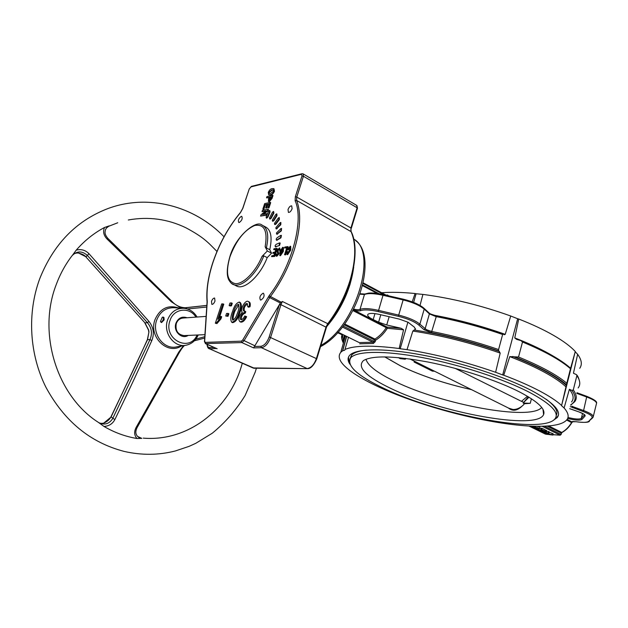 <?xml version="1.0" encoding="UTF-8"?>
<svg xmlns="http://www.w3.org/2000/svg" width="628" height="628" viewBox="0 0 628 628"><rect width="100%" height="100%" fill="white"/><g stroke="black" fill="none" stroke-linecap="round" stroke-linejoin="round"><path stroke-width="0.94" d="M188.18 335.415C181.665 339.772 172.912 331.089 175.966 323.169C178.297 317.941 181.979 316.135 187.026 317.76M182.96 318.051L182.889 318.058C179.741 318.443 177.543 320.272 176.295 323.546C175.141 330.579 177.724 334.598 184.035 335.603L184.122 335.595M148.946 321.418C153.546 327.29 154.512 333.656 151.835 340.525C139.895 367.144 127.562 393.505 114.838 419.606C112.545 423.876 108.919 426.153 103.958 426.436L98.643 422.565C104.429 425.423 109.146 424.041 112.781 418.429L149.974 339.63C152.565 333.515 151.717 327.871 147.415 322.706L87.323 255.368C82.04 250.8 77.04 250.831 72.306 255.463L76.255 250.109C81.153 248.884 85.392 250.085 88.972 253.704L148.946 321.418L147.415 322.706L144.958 322.871L148.655 329.983L148.954 331.953L147.509 339.724L111.046 417.047L103.73 423.115M151.835 340.525L149.974 339.63L147.384 339.615L148.954 331.953M86.012 257.025L144.958 322.871L85.973 256.978C84.906 255.384 82.441 254.073 78.563 253.053L86.012 256.821L88.972 253.704M78.06 252.966L78.563 253.053C75.886 252.872 73.947 253.5 72.746 254.937M148.757 331.906L148.475 330.006L144.864 322.965M147.399 339.583L147.384 339.615C137.399 362.018 123.151 391.315 110.96 416.851L114.838 419.606M110.999 416.772L110.96 416.851C109.649 419.433 107.451 421.435 104.374 422.84C103.518 423.453 99.687 423.672 98.525 422.463M181.092 308.128L171.295 301.746L107.082 239.064C103.636 235.39 102.78 231.528 104.515 227.477L109.201 225.876C106.634 227.108 105.261 229.141 105.064 231.975L105.064 231.991M171.295 301.746L171.821 301.228L107.992 238.522L107.082 239.064M187.073 308.882L185.715 307.751L206.918 305.436M206.808 307.029L187.395 308.984M195.818 339.136L204.814 336.679M137.037 427.692C135.844 430.29 135.538 432.386 136.127 433.972L136.127 433.972C137.045 436.554 138.937 438.022 141.826 438.383L137.014 438.509C134.227 435.432 133.921 431.766 136.088 427.503L178.776 352.096L179.412 352.316C181.649 348.611 183.376 346.326 184.585 345.455M178.776 352.096L183.47 345.651M98.643 422.565L98.062 422.165C57.391 396.205 37.28 333.931 56.025 285.128M137.626 436.476L141.826 438.383M109.201 225.876L106.391 228.09M56.151 284.782C60.092 274.122 65.375 264.466 71.992 255.808L72.306 255.463M76.255 250.109C84.521 240.65 93.941 233.106 104.515 227.477M161.561 322.494L164.128 319.911L163.932 317.454L163.178 317.124M137.014 438.509C125.522 436.601 114.5 432.582 103.958 426.436M162.856 317.054L162.205 317.36L160.446 321.528L161.106 322.219C163.202 320.641 163.861 318.93 163.06 317.077L162.856 317.054M349.922 364.232C347.559 360.723 347.472 357.748 349.67 355.315C355.903 348.477 383.63 347.779 422.118 355.001C460.552 362.199 505.289 376.808 531.728 390.655C553.551 402.47 562.044 411.45 557.217 417.589L553.433 420.265M558.48 414.927L557.428 416.764L555.136 418.664M349.317 362.034L348.43 357.238M263.823 255.855C257.04 273.604 241.968 287.867 233.906 284.735C232.25 284.421 230.57 282.859 228.875 280.025C226.457 275.464 226.771 267.74 229.817 256.852C235.563 236.081 256.153 219.926 261.695 224.887C267.591 227.595 269.153 235.272 266.382 247.934L265.149 246.741C267.826 230.814 264.302 223.741 254.583 225.523C244.268 230.154 236.057 240.579 229.95 256.797C225.381 272.866 227.242 281.831 235.539 283.699C243.531 284.068 255.769 271.626 262.033 256.373L263.823 255.855L267.206 257.613L271.571 253.186L269.757 249.701C272.505 237.062 270.919 229.385 265 226.669L263.603 225.915M326.27 327.274L280.967 304.682L270.652 337.291C268.305 343.532 265.228 347.009 261.421 347.708L253.594 347.896L280.371 303.026L282.365 301.471L280.967 304.682L279.57 304.368M280.873 305.004L279.413 304.635L269.184 336.914L316.386 358.596L326.097 326.85L327.643 323.836C337.66 310.656 345.149 296.094 350.11 280.159C356.005 259.67 356.264 243.374 350.887 231.245L350.934 227.964L357.128 207.782L356.696 205.395L303.285 173.964M216.346 348.462L210.231 348.901L209.713 347.582L214.109 347.472M260.863 300.066C263.901 298.01 264.773 295.733 263.477 293.252L263.069 293.213C260.031 295.286 259.168 297.554 260.471 300.027L260.863 300.066M292.106 208.716L291.69 205.866C290.269 205.796 289.045 207.028 288.009 209.564L288.425 212.421C289.838 212.492 291.07 211.251 292.106 208.716M241.309 216.346C238.664 218.332 237.831 220.389 238.805 222.516L239.26 222.532C241.898 220.561 242.738 218.505 241.772 216.37L241.309 216.346M211.487 301.377L211.864 304.384C213.041 304.407 214.085 303.3 214.988 301.048L214.619 298.041C213.434 298.017 212.39 299.132 211.487 301.377M269.702 211.605L269.648 210.372L268.431 211.487L266.146 216.927L266.288 217.955L267.489 216.841L269.702 211.605L270.111 211.832L269.718 210.419M266.617 218.136L267.897 217.068L270.111 211.832M273.47 212.876L273.51 211.424L272.379 212.343L269.53 217.892L269.671 218.929L270.794 218.018L273.47 212.876L273.887 213.104L273.588 211.471M270.009 219.109L271.202 218.246L273.887 213.104M276.579 215.49L276.728 213.834L275.708 214.548L272.34 220.043L272.489 221.087L273.502 220.373L276.579 215.49L276.995 215.718L276.807 213.873M272.827 221.276L273.918 220.601L276.995 215.718M278.911 219.4L279.185 217.539L278.283 218.065L274.483 223.34L274.632 224.392L275.519 223.866L278.911 219.4L279.327 219.627L279.264 217.578M274.97 224.573L275.935 224.094L279.327 219.627M280.378 224.494L280.795 222.445L280.025 222.814L275.873 227.689L276.03 228.749L276.783 228.388L280.378 224.494L280.795 224.722L280.873 222.493M276.359 228.937L280.795 224.722M280.92 230.633L281.477 228.427L280.857 228.647L276.453 232.964L276.61 234.04L277.223 233.828L280.92 230.633L281.344 230.861L281.564 228.474M276.948 234.22L281.344 230.861M280.504 237.627L281.211 235.296L280.74 235.406L277.066 237.784L276.202 239.017L276.367 240.108L276.83 239.998L280.504 237.627L280.928 237.855L281.415 235.516M276.705 240.289L280.928 237.855M279.138 245.258L279.656 242.871L276.116 244.339L275.119 245.65L275.284 246.749L279.562 245.485L280.19 243.06M275.496 246.757L279.562 245.485M266.209 214.925L260.589 216.079L261.036 214.713L266.107 210.788L262.033 211.652L262.449 210.388L268.07 209.195L267.622 210.568L262.535 214.501L266.617 213.653L266.209 214.925L266.617 215.153L260.589 216.079M266.617 213.653L267.026 213.881L266.617 215.153M267.622 210.568L268.03 210.796L263.422 214.321M268.07 209.195L268.478 209.414L268.03 210.796M262.033 211.652L265.62 211.204M263.462 209.053L262.842 209.187L264.655 203.621L270.291 202.373L268.556 207.703L267.928 207.844L269.247 203.778L267.497 204.163L266.28 207.892L265.66 208.025L266.869 204.304L264.867 204.744L263.462 209.053L263.87 209.281L262.842 209.187M264.867 204.744L265.275 204.964L263.87 209.281M266.759 204.642L265.275 204.964M265.66 208.025L266.28 207.892M267.497 204.163L267.905 204.39L266.688 208.111M269.137 204.116L267.905 204.39M267.928 207.844L268.556 207.703M270.291 202.373L270.699 202.601L268.965 207.931M271.437 197.051L269.773 197.435L269.145 200.222M269.412 200.183L271.555 196.705L269.373 197.208L268.941 200.191L269.412 200.183M269.365 198.691L268.957 198.464M269.773 197.435L269.373 197.208M271.665 198.15L268.996 201.447L268.399 201.431L268.745 197.349L266.539 197.859L266.947 196.603L272.591 195.3L271.665 198.15L272.073 198.377L269.404 201.666L268.549 201.47M268.996 201.447L269.404 201.666M272.591 195.3L272.999 195.536L272.073 198.377M266.539 197.859L268.627 197.694M273.4 190.064L272.136 190.19L269.294 192.466L269.326 193.518M270.613 193.393L273.416 191.171L273.164 189.876L271.736 189.962L268.894 192.239L269.153 193.479L270.613 193.393M269.294 192.466L268.894 192.239M272.136 190.19L271.736 189.962M274.051 191.022C272.952 193.4 271.665 194.625 270.189 194.696L268.627 194.743L268.266 192.388C269.365 190.001 270.668 188.761 272.159 188.659L273.69 188.604L274.46 191.25C273.361 193.628 272.073 194.853 270.589 194.923L268.784 194.829M270.189 194.696L270.589 194.923M273.957 188.761L274.46 191.25M273.69 249.646L273.973 248.766L276.807 248.327L274.263 256.24L271.571 256.64L271.853 255.761L273.91 255.455L274.695 252.998L272.803 253.288L273.086 252.409L274.978 252.118L275.888 249.3L273.69 249.646L275.786 249.606M276.807 248.327L277.231 248.547L274.687 256.459L271.571 256.64M272.803 253.288L274.601 253.304M274.263 256.24L274.687 256.459M277.372 252.55L276.822 250.431L279.562 247.903L279.743 250.242L279.091 250.344L278.801 248.759L277.498 250.234L278.557 253.61L276.037 255.981L275.833 253.932L276.477 253.838L276.775 255.078L277.859 253.845L277.372 252.55M276.477 253.838L276.799 255.07M276.477 256.004L276.901 256.224L276.312 256.122M278.557 253.61L278.981 253.838L276.901 256.224M277.976 251.663L278.981 253.838M277.498 250.234L278.4 251.891M278.801 248.759L279.224 248.978L277.921 250.462M279.091 250.344L279.743 250.242M279.845 249.92L280.166 250.47M279.735 247.989L280.269 250.14M282.757 248.437L280.904 251.773L280.394 254.576M280.481 251.545L280.339 254.591L282.262 251.279L282.553 248.209L280.481 251.545L280.904 251.773M280.057 255.478L279.798 251.655L282.671 247.314L282.945 251.169L280.057 255.478L280.481 255.698L279.829 255.486M282.945 251.169L283.377 251.396L280.481 255.698M283.063 247.338L283.487 247.565L283.377 251.396M284.492 247.958L284.774 247.071L287.757 246.6L285.191 254.63L284.531 254.733L286.808 247.597L284.492 247.958L286.713 247.903M287.757 246.6L288.181 246.828L285.622 254.858L284.531 254.733M285.191 254.63L285.622 254.858M288.009 249.599L287.341 249.701L290.277 246.2L290.348 249.779L287.239 254.419L286.745 251.671L287.373 251.569L287.522 253.524L289.618 249.975L289.806 247.079L288.009 249.599L288.433 249.826L287.341 249.701M289.61 247.063L290.018 247.283M290.026 247.299L288.433 249.826M287.373 251.569L287.805 251.797L287.546 253.524M287.239 254.419L287.663 254.646L287.145 254.536M290.348 249.779L290.772 250.007L287.663 254.646M290.277 246.2L290.709 246.427L290.772 250.007M222.948 303.779L217.845 319.314L220.821 316.347L220.114 318.498L216.087 323.192L215.341 323.232L221.708 303.889L223.788 304.18L219.353 317.697M220.821 316.347L221.668 316.74L220.962 318.891L216.935 323.577L215.341 323.232M216.087 323.192L216.935 323.577M220.114 318.498L220.962 318.891M229.141 305.538L229.958 303.049L231.418 302.916L230.602 305.412L229.141 305.538L229.989 305.946L231.449 305.82L230.602 305.412M231.418 302.916L232.266 303.316L231.449 305.82M225.719 316.002L226.535 313.498L227.995 313.388L227.171 315.9L225.719 316.002L228.027 316.3L227.171 315.9M227.995 313.388L228.843 313.788L228.027 316.3M238.852 304.698L234.99 310.891C233.569 314.392 232.949 317.478 233.129 320.147M237.133 313.89C238.993 309.635 239.417 306.433 238.412 304.282C236.568 305.075 235.147 307.147 234.134 310.491C232.376 314.636 231.897 317.854 232.698 320.147C234.55 319.401 236.034 317.313 237.133 313.89M238.734 313.097C237.039 318.553 234.715 321.615 231.756 322.274C230.233 320.045 230.531 316.363 232.65 311.213C234.22 305.969 236.442 302.916 239.315 302.052C241.105 304.038 240.916 307.72 238.734 313.097M239.315 302.052L240.171 302.461C241.961 304.447 241.772 308.128 239.59 313.505C237.902 318.953 235.579 322.015 232.619 322.674L231.756 322.274M242.298 312.21C239.543 309.965 245.171 299.744 248.123 301.401C249.402 301.99 249.748 303.63 249.143 306.331L247.825 306.786L247.11 303.575C244.425 302.704 241.356 311.567 244.48 311.127L244.889 311.221L244.394 312.744C242.259 312.21 238.766 318.796 241.026 319.676C242.329 319.676 243.562 318.459 244.7 316.033L245.791 316.308C243.907 320.162 241.937 321.952 239.888 321.685C237.926 319.369 238.734 316.214 242.298 312.21M247.825 306.786L248.68 307.194L250.007 306.747L249.143 306.331M248.5 301.581L248.978 301.817C250.266 302.398 250.603 304.046 250.007 306.747M245.791 316.308L246.655 316.716C244.771 320.563 242.801 322.36 240.752 322.093L240.147 321.74M244.394 312.744L245.258 313.152C242.463 314.149 241.183 316.331 241.411 319.715M244.889 311.221L245.752 311.629L245.258 313.152M247.581 303.936C244.59 305.852 243.586 308.254 244.575 311.15M262.033 256.373L267.34 250.972L271.571 253.186M266.382 247.934L269.757 249.701M235.39 285.457L237.274 286.384C245.367 289.532 260.447 275.323 267.206 257.613M267.34 250.972L265.149 246.741M326.654 326.662C341.718 308.748 350.738 288.904 353.697 267.151M529.836 426.074L534.53 426.263M535.213 426.279L535.613 426.773L533.219 426.867L529.098 426.035M536.414 428.539L538.745 428.492L535.535 427.59L533.141 427.637L536.414 428.539M537.301 428.877C534.726 428.649 533.046 428.147 532.254 427.37L534.695 427.268C537.356 427.495 539.02 427.998 539.711 428.791L537.301 428.877M544.806 431.067L537.175 429.599L540.198 430.816L536.956 429.929L536.147 429.309L543.22 430.572L541.603 429.481L544.806 431.067L545.112 429.866L541.909 428.28L541.603 429.481M539.703 430.525L539.852 429.952M540.936 429.442L541.242 428.241L541.909 428.28M539.79 428.469L541.108 428.775M540.198 430.816L540.386 430.07M539.35 431.059L545.669 431.475L546.454 431.868L543.597 432.409L548.943 433.092L542.623 432.668L541.838 432.276L544.68 431.734L540.072 431.412L539.444 430.682M546.454 431.868L546.76 430.667L545.975 430.274L545.669 431.475M545.025 430.211L545.975 430.274M541.838 432.276L542.027 431.546M548.943 433.092L549.249 431.899L548.527 431.538L548.22 432.739M546.572 431.412L548.527 431.538M546.384 433.54L546.58 434.317L551.494 434.655L547.2 433.579L545.646 433.642L546.234 434.144M546.768 433.548L546.58 434.317M545.536 434.097L544.562 433.312L546.454 433.202L552.923 435.063L545.536 434.097M551.863 434.537L552.161 433.336L553.229 433.862L552.923 435.063M549.139 432.323L552.161 433.336M433.061 315.036C457.467 319.487 481.519 325.924 505.234 334.347L504.205 334.724L503.161 333.9L502.635 334.481C480.718 326.882 458.495 320.908 435.965 316.575L429.379 313.898L429.081 312.972L424.081 308.34M498.726 350.919C476.691 343.288 454.342 337.228 431.679 332.738L431.734 331.482C454.303 335.941 476.589 341.962 498.585 349.545L498.726 350.919L500.202 353.085L495.618 372.286L502.675 374.947L517.668 318.741L510.721 316.002L505.234 334.347M400.201 348.752L407.015 349.647L412.839 331.05L415.304 329.386L414.488 327.259L408.098 322.25L399.329 319.11L379.367 314.424C373.26 313.097 369.437 313.066 367.906 314.338C367.042 315.68 368.801 317.438 373.181 319.605L378.606 322.195L386.722 324.966L401.182 328.295L403.561 329.802L399.173 348.509L400.201 348.752L407.894 322.148M502.675 374.947L503.742 375.238L509.771 356.61L518.532 357.01C540.763 366.124 556.855 374.869 566.809 383.229L561.558 405.68L575.209 351.743L570.475 368.722C560.623 360.119 544.633 351.209 522.504 342.001L520.902 340.596L516.577 339.356L514.756 337.903C528.07 343.092 539.554 348.383 549.225 353.792L552.295 355.55M561.558 405.68L564.093 407.972L569.376 389.321L571.975 390.428L573.293 389.917C576.7 394.651 577.171 398.584 574.706 401.7L570.656 405.186M567.092 419.433L571.739 421.82L572.665 421.49L571.951 422.212L571.739 421.82L575.955 421.702M578.153 387.955C580.665 384.642 580.241 380.537 576.889 375.63L576.559 374.688L573.442 373.236L577.642 354.325L575.209 351.743M346.672 336.451L342.723 350.746L340.808 352.261C336.922 357.096 340.211 363.377 350.652 371.109L354.161 373.574C367.553 382.35 385.914 390.946 409.244 399.337L415.964 401.692C439.875 409.825 464.029 416.191 488.435 420.807L495.594 422.071C519.474 426.09 538.463 427.236 552.546 425.501L556.298 424.85C561.283 423.798 564.729 422.181 566.644 420.014C569.29 416.953 568.442 412.941 564.093 407.972M431.679 332.738L423.971 329.645L425.125 328.829L429.379 313.898L424.198 309.102C419.747 305.357 412.659 302.28 402.94 299.878L382.844 295.246C374.147 293.347 368.016 293.103 364.452 294.524L365.049 293.928M423.971 329.645L418.711 324.998C414.417 321.536 407.635 318.639 398.348 316.316L378.229 311.606C369.876 309.745 364.005 309.431 360.613 310.679L360.001 309.392L364.452 294.524L360.111 294.194M353.776 309.141L354.121 309.212C356.869 309.847 358.824 309.902 360.001 309.392C363.534 308.089 369.656 308.403 378.378 310.342L398.521 315.052C408.263 317.485 415.383 320.531 419.881 324.166L426.443 329.7L431.734 331.482L436.436 315.978C458.95 320.304 481.134 326.277 502.997 333.892M360.613 310.679C359.287 311.135 357.049 310.939 353.902 310.099L353.376 309.918M403.561 329.802L387.311 328.326L386.997 327.07L353.902 310.099L354.121 309.212M342.558 350.785L346.515 336.373M348.493 337.346L344.898 349.71M388.52 295.804L387.641 295.034L387.295 295.529M375.214 341.671L373.95 341.349L374.366 339.874L375.623 340.195L374.9 339.081C379.257 336.42 383.041 332.612 386.251 327.667L387.311 328.326C384.014 333.484 380.113 337.44 375.623 340.195L375.214 341.671L373.362 343.461L372.969 342.213L342.409 327.039M343.186 326.034L373.95 341.349L372.969 342.213L359.224 342.582L338.084 332.188M566.809 383.229L570.475 368.722M576.889 375.63L573.293 389.917M522.504 342.001L518.532 357.01M517.668 318.741L518.728 319.024L514.756 337.903M498.585 349.545L502.635 334.481M342.723 350.746L344.741 350.228M413.609 302.398L416.113 293.747L422.911 294.406L420.03 305.444M416.113 293.747L415.084 293.519L412.196 301.864M381.651 292.742C390.969 291.989 402.116 292.248 415.084 293.519M422.911 294.406C451.87 298.214 481.134 305.412 510.721 316.002M518.728 319.024C532.269 324.338 543.927 329.818 553.7 335.446C563.387 341.067 570.562 346.405 575.24 351.452M577.642 354.325C581.685 359.868 582.384 364.53 579.73 368.306M503.742 375.238C517.503 380.403 529.38 385.616 539.381 390.851C549.296 396.08 556.691 400.947 561.573 405.437M407.015 349.647C436.075 354.31 465.607 361.861 495.618 372.286M344.929 349.498C354.223 345.439 372.302 345.11 399.173 348.509M569.376 389.321C573.497 394.455 574.212 398.662 571.535 401.951M537.042 426.31C539.02 426.726 540.009 427.15 540.017 427.582L539.711 428.791M546.266 399.306C555.16 406.002 558.488 411.356 556.251 415.375M350.047 358.706L351.609 355.103C353.949 352.591 358.847 350.926 366.305 350.094M541.705 407.454C530.26 421.27 441.335 404.299 395.004 381.479C377.467 373.079 367.804 365.669 366.006 359.247M508.335 407.972C512.566 411.466 517.142 410.861 522.041 406.151M508.806 408.208L513.029 409.503C516.561 409.589 520.023 408.082 523.414 404.966L524.451 403.733L530.236 403.325L531.429 398.756M528.941 397.179L523.1 403.05L530.236 403.325M523.1 403.05L524.451 403.733M384.006 388.394C357.065 375.654 346.004 365.418 350.84 357.67C356.955 350.997 384.218 350.377 422.024 357.505C459.782 364.609 503.742 378.943 529.773 392.508C551.298 404.11 559.681 412.902 554.948 418.9C541.964 434.788 438.344 414.629 384.006 388.394M391.166 388.591C365.928 376.541 356.688 367.199 363.447 360.574C372.42 355.291 394.007 355.786 428.21 362.066C460.748 368.487 497.69 380.654 520.11 392.241C537.976 401.724 545.795 409.181 543.581 414.613C536.971 430.69 440.801 412.777 391.166 388.591M433.194 370.559L415.524 362.058M434.521 371.219L432.425 371.148L432.59 370.551M432.425 371.148L414.072 362.018L416.152 362.073M527.481 396.299L521.452 401.339L455.174 368.361M523.768 402.281L521.452 401.339M524.011 401.991L528.321 396.802M527.002 399.227L528.831 397.108M527.905 398.325L528.894 397.147M405.272 358.345L405.57 359.028L405.099 359.224L400.091 358.627L398.411 357.607M198.236 334.959C195.834 340.384 191.94 343.767 186.555 345.11C174.506 348.367 162.683 332.864 167.629 319.864C170.847 311.881 176.358 308.026 184.145 308.301C189.672 309.015 193.981 311.928 197.066 317.03M195.912 317.116C189.656 306.488 173.658 308.372 170.007 320.508C162.974 339.175 189.538 352.936 197.082 335.014M182.96 308.238L174.372 307.744C166.051 307.445 160.164 311.535 156.725 320.013C151.434 333.821 164.081 350.275 176.947 346.797L185.409 345.306M181.366 346.02C167.362 355.307 148.349 336.726 154.998 319.628C160.062 308.426 168.014 304.549 178.854 308.003M206.926 305.381L184.711 307.806L206.926 305.381M136.088 427.503L137.077 427.629L179.396 352.339M327.337 325.171C337.424 313.042 344.905 299.211 349.772 283.683L351.986 275.088M237.274 286.384L231.402 283.33M251.483 186.367L249.245 188.965L242.816 208.386L240.485 212.586C228.553 227.03 219.415 243.523 213.088 262.072C208.206 276.846 206.267 290.026 207.256 301.605L204.657 341.318L205.23 342.37L241.333 341.169L241.874 342.582L205.34 343.587M302.005 173.728L303.096 173.854L303.434 176.256L296.761 197.074L296.597 200.426C301.361 212.547 300.545 229.189 294.139 250.337C288.652 267.253 280.685 282.741 270.236 296.801L243.978 340.823L241.874 342.582L253.594 347.896M254.835 345.769L242.73 339.991L269.098 295.788C292.114 265.942 304.227 220.263 295.129 200.756L295.333 196.737L302.005 175.926L301.401 174.309L250.894 186.909M241.333 341.169L242.73 339.991M280.371 303.026L268.352 296.903M205.23 342.37L205.756 343.704L217.139 348.744M281.124 302.162L269.098 295.788M204.657 341.318L204.469 341.718M328.13 323.663L328.185 323.883C350.769 295.254 361.375 251.616 351.233 231.724L296.597 200.426L295.129 200.756M207.264 302.563L207.083 302.971M351.099 231.426L350.934 227.964L296.761 197.074L295.333 196.737M207.256 301.605L207.099 302.209M351.303 228.333L357.458 208.245L357.128 207.782L303.434 176.256L302.005 175.926M249.245 188.965L251.381 186.39L301.911 173.752L301.401 174.309M216.691 348.619L205.537 343.681L204.485 341.538L207.075 301.95C206.094 290.246 208.056 276.972 212.963 262.119C219.329 243.491 228.506 226.92 240.493 212.397L242.683 208.457L249.143 189.256M252.943 367.93L307.485 368.644M316.575 358.981L316.386 358.596C314.149 364.664 311.072 367.992 307.171 368.573L261.421 347.708L260.879 346.295C264.302 345.659 267.073 342.527 269.184 336.914M206.973 344.317C207.342 347.182 208.182 348.681 209.501 348.815L254.591 368.353M328.185 323.883L282.365 301.471M254.348 346.46L260.879 346.295M207.177 344.411C207.413 346.499 208.253 347.551 209.713 347.582M316.771 358.941C313.725 365.582 310.625 368.809 307.453 368.644L253.531 368.189L208.794 348.469M267.897 217.068L267.489 216.841M271.202 218.246L270.794 218.018M273.918 220.601L273.502 220.373M275.935 224.094L275.519 223.866M277.199 228.616L276.783 228.388M277.647 234.048L277.223 233.828M277.254 240.226L276.83 239.998M276.022 246.945L275.598 246.718M414.064 329.998C442.136 334.339 470.6 341.514 499.456 351.515M500.202 353.085C470.67 342.762 441.547 335.415 412.839 331.05M512.754 356.437C538.377 366.595 556.282 376.282 566.464 385.498M566.189 387.052C561.361 382.436 554.116 377.491 544.46 372.231C534.718 366.956 523.155 361.752 509.771 356.61M566.527 384.752C556.439 376.007 539.53 366.854 515.808 357.277M570.758 404.801C576.096 401.433 576.496 396.645 571.975 390.428M575.805 421.678C582.823 422.715 587.149 422.581 588.781 421.262L591.945 417.965C592.997 416.317 589.998 414.15 582.949 411.473L570.271 406.614M572.799 407.808L573.435 406.873L583.593 410.547C590.799 413.279 593.97 415.516 593.107 417.259L591.945 417.965M571.833 406.183L573.435 406.873M582.949 411.473L583.593 410.547L586.803 396.339L576.944 392.767M588.781 421.262L592.573 417.91M593.303 416.458L596.38 403.969C597.267 402.132 594.112 399.832 586.937 397.084L576.794 393.379M569.706 408.687L579.511 412.133C583.789 413.75 585.626 415.069 585.021 416.081L581.975 419.41C579.966 420.619 575.193 420.297 567.641 418.452M581.975 419.41L581.324 418.358L584.48 414.818M567.979 417.487C575.013 419.198 579.463 419.488 581.324 418.358L582.541 413.46M585.021 416.081L584.582 415.202C583.538 414.559 587.188 415.5 579.424 412.133L579.33 412.062M579.511 412.133L572.155 409.48M572.336 409.542L569.706 408.71M338.209 332.989L338.296 333.021C341.255 334.151 342.715 335.109 342.668 335.901L343.469 342.817M337.566 332.762L338.296 333.021M342.017 334.999L342.668 335.901M341.726 338.343L341.993 334.975M378.229 311.606L383.206 294.587L403.215 299.234M398.348 316.316L403.325 299.258M418.711 324.998L419.881 324.166L424.198 309.102L423.9 308.167C419.512 304.502 412.643 301.519 403.286 299.203L383.206 294.587C377.475 293.292 372.663 292.789 368.777 293.08L364.805 294.045L360.26 293.755M430.659 314.086L436.279 315.947M343.814 341.585L344.152 335.211M345.157 335.705L343.987 340.988M545.198 434.003L528.972 426.027M560.255 435.212L562.052 432.464C565.977 430.251 569.227 426.985 571.802 422.683L571.951 422.212M553.017 434.678L560.09 435.165L542.207 426.286M553.009 434.709L560.231 435.204L560.937 434.411L544.452 426.208M548.715 425.933L561.754 432.449C565.702 430.235 568.976 426.946 571.582 422.581L566.621 420.038M561.126 434.56L561.259 433.116L547.106 426.059M362.764 285.049L379.061 293.755M377.185 293.464L362.607 285.685M386.032 295.089L387.641 295.034M384.155 294.807L363.11 283.534M373.362 343.461L359.718 343.806M344.701 323.985L374.9 339.081L374.366 339.874L344.12 324.786M401.182 328.295L386.997 327.07L386.251 327.667L352.999 310.632M373.181 319.605L374.955 313.615M378.606 322.195L380.804 314.761M386.722 324.966L389.148 316.716M320.9 345.424C355.864 326.27 378.111 251.859 353.713 239.072M384.783 356.877L400.743 365.975C421.176 375.748 444.726 383.622 471.416 389.588M107.961 238.491C105.849 236.049 104.884 233.883 105.064 231.975L105.064 231.975M185.386 307.783L185.653 307.759C180.315 307.673 175.699 305.498 171.821 301.228M194.358 340.8L204.72 338.068M255.251 372.004L245.148 395.459C236.222 409.958 225.271 422.542 212.288 433.21L195.74 443.337L189.146 446.327L175.377 450.951C158.656 455.253 141.567 455.394 124.109 451.399C90.369 442.607 64.299 421.207 45.891 387.193C29.398 354.2 26.996 313.325 39.69 278.824C53.411 244.347 75.988 220.985 107.427 208.755C148.381 193.275 194.57 206.165 224.023 236.78M256.35 368.369L255.329 371.745M108.895 226.213L117.734 222.767M143.247 438.132C187.356 441.822 227.838 410.406 241.105 367.239L242.306 363.243M216.982 251.451C207.774 242.204 204.124 237.549 185.817 227.736C167.55 218.952 148.381 216.37 128.324 219.981M160.901 322.195L161.71 322.564M182.889 318.058L206.18 316.379M184.035 335.603L204.948 334.661M557.217 417.589L557.428 416.764M353.666 267.324L350.141 284.013M316.787 358.886L326.466 327.219M328.146 323.938L326.481 327.157M356.924 205.537L357.489 208.158M266.696 218.175L266.288 217.955M270.087 219.148L269.671 218.929M272.897 221.315L272.489 221.087M275.048 224.62L274.632 224.392M276.446 228.977L276.03 228.749M277.034 234.268L276.61 234.04M276.783 240.328L276.367 240.108M275.7 246.969L275.284 246.749M268.399 201.431L268.808 201.659M268.627 194.743L269.035 194.97M276.037 255.981L276.469 256.208M279.672 255.455L280.096 255.674M286.878 254.395L287.31 254.623M239.888 321.685L240.752 322.093M326.678 326.599C337.244 314.345 345.062 300.168 350.118 284.084M532.403 426.789L532.254 427.37M536.147 429.309L536.281 428.775M544.562 433.312L544.688 432.802M521.193 340.714C544.154 350.189 560.639 359.365 570.632 368.259M572.697 421.482L575.868 421.71C584.111 422.73 588.64 422.55 589.464 421.176M576.834 375.089C577.831 375.984 578.765 378.221 579.652 381.785M576.951 392.736L586.803 396.339C593.915 399.275 597.173 401.528 596.576 403.082M337.55 332.785L338.249 333.036C340.816 334.049 342.127 334.818 342.174 335.336L342.032 335.187C341.098 336.608 341.546 339.269 343.375 343.155M430.541 313.969L436.374 315.923C458.966 320.272 481.229 326.262 503.161 333.9M345.11 335.682C344.183 336.121 343.814 337.872 343.995 340.933M528.886 426.02L545.756 434.207M572.304 422.197L571.802 422.675M562.021 432.48L561.448 433.273M363.251 282.883L386.51 295.348M359.255 342.598L338.06 332.22M415.304 329.386L415.5 328.695M340.808 352.261L345.431 335.847M355.487 240.469C379.406 257.747 354.922 329.37 320.539 346.617M430.463 313.921L429.254 313.129M535.731 426.294L535.613 426.773M350.84 357.67L351.609 355.103M543 409.401L543.581 414.613M384.689 356.877L400.648 365.959C421.129 375.756 444.742 383.645 471.479 389.619M510.289 408.946L409.88 358.949M405.743 358.4L405.633 358.816"/></g></svg>
